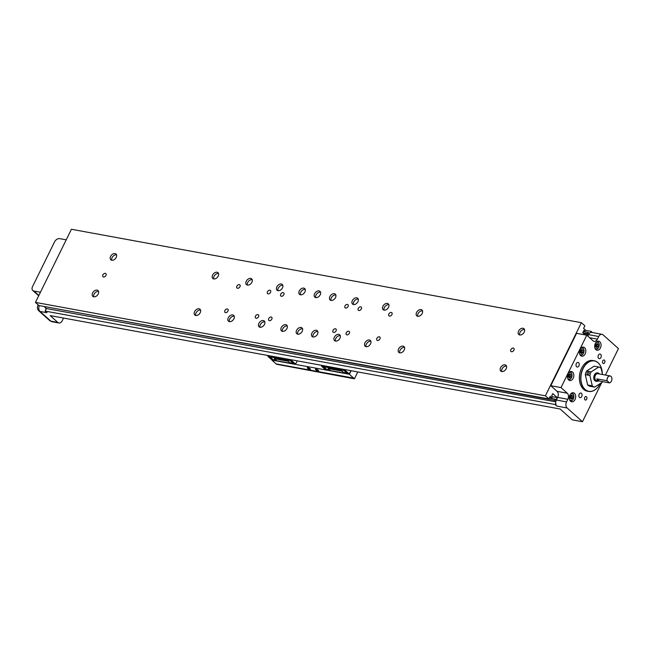 <?xml version="1.0" encoding="UTF-8"?>
<svg xmlns="http://www.w3.org/2000/svg" width="651" height="651" viewBox="0 0 651 651"><rect width="100%" height="100%" fill="white"/><g stroke="black" fill="none" stroke-linecap="round" stroke-linejoin="round"><path stroke-width="0.98" d="M116.553 254.842A3.89 2.628 -48.2 0 0 112.053 257.674A3.89 2.628 -48.2 0 0 111.72 260.237M110.613 256.388A3.89 2.628 131.8 0 1 116.016 253.996A3.89 2.628 131.8 0 1 116.22 257.414A3.89 2.628 131.8 0 1 110.825 259.798A3.89 2.628 131.8 0 1 110.613 256.388M98.561 291.404A3.89 2.628 -48.2 0 0 94.061 294.228A3.89 2.628 -48.2 0 0 93.728 296.799M92.621 292.942A3.89 2.628 131.8 0 1 98.024 290.558A3.89 2.628 131.8 0 1 98.236 293.975A3.89 2.628 131.8 0 1 92.833 296.36A3.89 2.628 131.8 0 1 92.621 292.942M218.541 273.526A3.89 2.628 -48.2 0 0 214.041 276.35A3.89 2.628 -48.2 0 0 213.715 278.921M212.608 275.064A3.89 2.628 131.8 0 1 218.004 272.679A3.89 2.628 131.8 0 1 218.215 276.097A3.89 2.628 131.8 0 1 212.812 278.482A3.89 2.628 131.8 0 1 212.608 275.064M200.557 310.088A3.89 2.628 -48.2 0 0 196.057 312.911A3.89 2.628 -48.2 0 0 195.723 315.483M194.616 311.626A3.89 2.628 131.8 0 1 200.02 309.241A3.89 2.628 131.8 0 1 200.223 312.651A3.89 2.628 131.8 0 1 194.828 315.043A3.89 2.628 131.8 0 1 194.616 311.626M320.536 292.201A3.89 2.628 -48.2 0 0 316.036 295.033A3.89 2.628 -48.2 0 0 315.702 297.605M314.596 293.747A3.89 2.628 131.8 0 1 319.999 291.363A3.89 2.628 131.8 0 1 320.211 294.773A3.89 2.628 131.8 0 1 314.807 297.165A3.89 2.628 131.8 0 1 314.596 293.747M302.544 328.763A3.89 2.628 -48.2 0 0 298.044 331.595A3.89 2.628 -48.2 0 0 297.719 334.166M296.604 330.309A3.89 2.628 131.8 0 1 302.007 327.917A3.89 2.628 131.8 0 1 302.219 331.335A3.89 2.628 131.8 0 1 296.815 333.719A3.89 2.628 131.8 0 1 296.604 330.309M422.532 310.885A3.89 2.628 -48.2 0 0 418.023 313.717A3.89 2.628 -48.2 0 0 417.698 316.288M416.591 312.431A3.89 2.628 131.8 0 1 421.986 310.039A3.89 2.628 131.8 0 1 422.198 313.457A3.89 2.628 131.8 0 1 416.795 315.841A3.89 2.628 131.8 0 1 416.591 312.431M404.54 347.447A3.89 2.628 -48.2 0 0 400.04 350.279A3.89 2.628 -48.2 0 0 399.706 352.842M398.599 348.993A3.89 2.628 131.8 0 1 404.002 346.601A3.89 2.628 131.8 0 1 404.206 350.018A3.89 2.628 131.8 0 1 398.811 352.403A3.89 2.628 131.8 0 1 398.599 348.993M524.519 329.569A3.89 2.628 -48.2 0 0 520.019 332.401A3.89 2.628 -48.2 0 0 519.693 334.964M518.578 331.107A3.89 2.628 131.8 0 1 523.982 328.722A3.89 2.628 131.8 0 1 524.193 332.14A3.89 2.628 131.8 0 1 518.79 334.524A3.89 2.628 131.8 0 1 518.578 331.107M506.527 366.131A3.89 2.628 -48.2 0 0 502.027 368.954A3.89 2.628 -48.2 0 0 501.701 371.526M500.595 367.669A3.89 2.628 131.8 0 1 505.99 365.284A3.89 2.628 131.8 0 1 506.201 368.694A3.89 2.628 131.8 0 1 500.798 371.086A3.89 2.628 131.8 0 1 500.595 367.669M252.197 279.686A3.89 2.628 -48.2 0 0 247.697 282.518A3.89 2.628 -48.2 0 0 247.372 285.089M246.265 281.232A3.89 2.628 131.8 0 1 251.66 278.848A3.89 2.628 131.8 0 1 251.872 282.257A3.89 2.628 131.8 0 1 246.469 284.642A3.89 2.628 131.8 0 1 246.265 281.232M234.214 316.248A3.89 2.628 -48.2 0 0 229.713 319.08A3.89 2.628 -48.2 0 0 229.38 321.643M228.273 317.794A3.89 2.628 131.8 0 1 233.676 315.401A3.89 2.628 131.8 0 1 233.88 318.819A3.89 2.628 131.8 0 1 228.485 321.203A3.89 2.628 131.8 0 1 228.273 317.794M388.867 304.725A3.89 2.628 -48.2 0 0 384.367 307.549A3.89 2.628 -48.2 0 0 384.041 310.12M382.934 306.263A3.89 2.628 131.8 0 1 388.33 303.879A3.89 2.628 131.8 0 1 388.541 307.288A3.89 2.628 131.8 0 1 383.138 309.681A3.89 2.628 131.8 0 1 382.934 306.263M370.883 341.279A3.89 2.628 -48.2 0 0 366.383 344.11A3.89 2.628 -48.2 0 0 366.049 346.682M364.942 342.825A3.89 2.628 131.8 0 1 370.346 340.44A3.89 2.628 131.8 0 1 370.549 343.85A3.89 2.628 131.8 0 1 365.154 346.242A3.89 2.628 131.8 0 1 364.942 342.825M282.803 285.293A3.89 2.628 -48.2 0 0 278.294 288.124A3.89 2.628 -48.2 0 0 277.969 290.688M276.862 286.839A3.89 2.628 131.8 0 1 282.257 284.446A3.89 2.628 131.8 0 1 282.469 287.864A3.89 2.628 131.8 0 1 277.066 290.248A3.89 2.628 131.8 0 1 276.862 286.839M264.811 321.854A3.89 2.628 -48.2 0 0 260.31 324.678A3.89 2.628 -48.2 0 0 259.977 327.25M258.87 323.392A3.89 2.628 131.8 0 1 264.273 321.008A3.89 2.628 131.8 0 1 264.477 324.426A3.89 2.628 131.8 0 1 259.082 326.81A3.89 2.628 131.8 0 1 258.87 323.392M358.27 299.118A3.89 2.628 -48.2 0 0 353.77 301.942A3.89 2.628 -48.2 0 0 353.444 304.513M352.337 300.656A3.89 2.628 131.8 0 1 357.733 298.272A3.89 2.628 131.8 0 1 357.944 301.69A3.89 2.628 131.8 0 1 352.541 304.074A3.89 2.628 131.8 0 1 352.337 300.656M340.286 335.68A3.89 2.628 -48.2 0 0 335.786 338.504A3.89 2.628 -48.2 0 0 335.452 341.075M334.345 337.218A3.89 2.628 131.8 0 1 339.749 334.834A3.89 2.628 131.8 0 1 339.952 338.243A3.89 2.628 131.8 0 1 334.557 340.636A3.89 2.628 131.8 0 1 334.345 337.218M305.238 289.402A3.89 2.628 -48.2 0 0 300.738 292.234A3.89 2.628 -48.2 0 0 300.404 294.797M299.297 290.948A3.89 2.628 131.8 0 1 304.701 288.556A3.89 2.628 131.8 0 1 304.904 291.974A3.89 2.628 131.8 0 1 299.509 294.358A3.89 2.628 131.8 0 1 299.297 290.948M287.246 325.964A3.89 2.628 -48.2 0 0 282.746 328.796A3.89 2.628 -48.2 0 0 282.42 331.359M281.305 327.502A3.89 2.628 131.8 0 1 286.709 325.118A3.89 2.628 131.8 0 1 286.92 328.535A3.89 2.628 131.8 0 1 281.517 330.92A3.89 2.628 131.8 0 1 281.305 327.502M335.835 295.009A3.89 2.628 -48.2 0 0 331.335 297.832A3.89 2.628 -48.2 0 0 331.001 300.404M329.894 296.547A3.89 2.628 131.8 0 1 335.298 294.162A3.89 2.628 131.8 0 1 335.509 297.58A3.89 2.628 131.8 0 1 330.106 299.965A3.89 2.628 131.8 0 1 329.894 296.547M317.843 331.571A3.89 2.628 -48.2 0 0 313.343 334.394A3.89 2.628 -48.2 0 0 313.017 336.966M311.902 333.109A3.89 2.628 131.8 0 1 317.306 330.724A3.89 2.628 131.8 0 1 317.517 334.134A3.89 2.628 131.8 0 1 312.114 336.526A3.89 2.628 131.8 0 1 311.902 333.109M510.864 349.628A2.124 1.432 131.8 0 1 513.81 348.326A2.124 1.432 131.8 0 1 513.924 350.181A2.124 1.432 131.8 0 1 510.978 351.483A2.124 1.432 131.8 0 1 510.864 349.628M102.891 274.901A2.124 1.432 131.8 0 1 105.836 273.599A2.124 1.432 131.8 0 1 105.95 275.463A2.124 1.432 131.8 0 1 103.004 276.765A2.124 1.432 131.8 0 1 102.891 274.901M376.864 338.365A2.124 1.432 131.8 0 1 379.81 337.063A2.124 1.432 131.8 0 1 379.924 338.927A2.124 1.432 131.8 0 1 376.978 340.229A2.124 1.432 131.8 0 1 376.864 338.365M388.859 313.994A2.124 1.432 131.8 0 1 391.804 312.692A2.124 1.432 131.8 0 1 391.918 314.555A2.124 1.432 131.8 0 1 388.972 315.857A2.124 1.432 131.8 0 1 388.859 313.994M224.896 310.527A2.124 1.432 131.8 0 1 227.842 309.225A2.124 1.432 131.8 0 1 227.956 311.088A2.124 1.432 131.8 0 1 225.01 312.39A2.124 1.432 131.8 0 1 224.896 310.527M236.891 286.155A2.124 1.432 131.8 0 1 239.837 284.853A2.124 1.432 131.8 0 1 239.95 286.717A2.124 1.432 131.8 0 1 237.005 288.019A2.124 1.432 131.8 0 1 236.891 286.155M358.262 308.387A2.124 1.432 131.8 0 1 361.207 307.085A2.124 1.432 131.8 0 1 361.321 308.948A2.124 1.432 131.8 0 1 358.375 310.25A2.124 1.432 131.8 0 1 358.262 308.387M346.267 332.759A2.124 1.432 131.8 0 1 349.213 331.457A2.124 1.432 131.8 0 1 349.327 333.32A2.124 1.432 131.8 0 1 346.381 334.622A2.124 1.432 131.8 0 1 346.267 332.759M255.493 316.134A2.124 1.432 131.8 0 1 258.439 314.832A2.124 1.432 131.8 0 1 258.553 316.695A2.124 1.432 131.8 0 1 255.607 317.997A2.124 1.432 131.8 0 1 255.493 316.134M267.488 291.762A2.124 1.432 131.8 0 1 270.434 290.46A2.124 1.432 131.8 0 1 270.547 292.323A2.124 1.432 131.8 0 1 267.602 293.625A2.124 1.432 131.8 0 1 267.488 291.762M344.997 305.962A2.124 1.432 131.8 0 1 347.943 304.66A2.124 1.432 131.8 0 1 348.057 306.523A2.124 1.432 131.8 0 1 345.111 307.825A2.124 1.432 131.8 0 1 344.997 305.962M333.011 330.334A2.124 1.432 131.8 0 1 335.957 329.032A2.124 1.432 131.8 0 1 336.071 330.895A2.124 1.432 131.8 0 1 333.125 332.197A2.124 1.432 131.8 0 1 333.011 330.334M280.744 294.187A2.124 1.432 131.8 0 1 283.69 292.885A2.124 1.432 131.8 0 1 283.803 294.748A2.124 1.432 131.8 0 1 280.858 296.05A2.124 1.432 131.8 0 1 280.744 294.187M268.749 318.567A2.124 1.432 131.8 0 1 271.695 317.265A2.124 1.432 131.8 0 1 271.817 319.12A2.124 1.432 131.8 0 1 268.871 320.422A2.124 1.432 131.8 0 1 268.749 318.567M595.925 349.66A4.598 3.133 -79.6 0 1 595.014 344.257A4.598 3.133 -79.6 0 1 598.7 341.173A4.598 3.133 -79.6 0 1 599.823 341.742A4.598 3.133 -79.6 0 1 600.735 347.138A4.598 3.133 -79.6 0 1 597.04 350.222A4.598 3.133 -79.6 0 1 595.925 349.66M580.684 355.617A4.598 3.133 -79.6 0 1 579.772 350.214A4.598 3.133 -79.6 0 1 583.459 347.129A4.598 3.133 -79.6 0 1 584.582 347.691A4.598 3.133 -79.6 0 1 585.493 353.094A4.598 3.133 -79.6 0 1 581.807 356.178A4.598 3.133 -79.6 0 1 580.684 355.617M570.545 401.244A4.598 3.133 -79.6 0 1 569.633 395.841A4.598 3.133 -79.6 0 1 573.319 392.756A4.598 3.133 -79.6 0 1 574.442 393.318A4.598 3.133 -79.6 0 1 575.354 398.721A4.598 3.133 -79.6 0 1 571.668 401.805A4.598 3.133 -79.6 0 1 570.545 401.244M568.689 379.989A4.598 3.133 -79.6 0 1 567.778 374.585A4.598 3.133 -79.6 0 1 571.464 371.501A4.598 3.133 -79.6 0 1 572.587 372.071A4.598 3.133 -79.6 0 1 573.498 377.466A4.598 3.133 -79.6 0 1 569.812 380.55A4.598 3.133 -79.6 0 1 568.689 379.989M602.964 363.266A1.766 1.204 -79.6 0 1 602.614 361.191A1.766 1.204 -79.6 0 1 604.03 360.003A1.766 1.204 -79.6 0 1 604.462 360.223A1.766 1.204 -79.6 0 1 604.812 362.298A1.766 1.204 -79.6 0 1 603.396 363.486A1.766 1.204 -79.6 0 1 602.964 363.266M584.972 399.828A1.766 1.204 -79.6 0 1 584.622 397.753A1.766 1.204 -79.6 0 1 586.046 396.565A1.766 1.204 -79.6 0 1 586.478 396.784A1.766 1.204 -79.6 0 1 586.828 398.86A1.766 1.204 -79.6 0 1 585.404 400.048A1.766 1.204 -79.6 0 1 584.972 399.828M576.64 366.741A2.335 1.587 -79.6 0 1 576.176 363.999A2.335 1.587 -79.6 0 1 578.047 362.428A2.335 1.587 -79.6 0 1 578.617 362.721A2.335 1.587 -79.6 0 1 579.081 365.463A2.335 1.587 -79.6 0 1 577.209 367.026A2.335 1.587 -79.6 0 1 576.64 366.741M579.471 397.362A2.335 1.587 -79.6 0 1 579.016 394.62A2.335 1.587 -79.6 0 1 580.887 393.058A2.335 1.587 -79.6 0 1 581.457 393.342A2.335 1.587 -79.6 0 1 581.913 396.085A2.335 1.587 -79.6 0 1 580.041 397.647A2.335 1.587 -79.6 0 1 579.471 397.362M598.66 358.367A2.335 1.587 -79.6 0 1 598.204 355.625A2.335 1.587 -79.6 0 1 600.076 354.054A2.335 1.587 -79.6 0 1 600.645 354.347A2.335 1.587 -79.6 0 1 601.101 357.09A2.335 1.587 -79.6 0 1 599.229 358.652A2.335 1.587 -79.6 0 1 598.66 358.367M602.216 372.282A15.429 10.497 -79.6 0 0 598.123 362.851A15.429 10.497 -79.6 0 0 583.117 368.556A15.429 10.497 -79.6 0 0 585.054 389.412A15.429 10.497 -79.6 0 0 600.1 383.618A15.567 10.595 -79.6 0 1 588.683 391.43L587.357 391.186A15.567 10.595 -79.6 0 1 583.565 389.282A15.567 10.595 -79.6 0 1 579.439 379.753A15.567 10.595 -79.6 0 1 581.514 368.442A15.567 10.595 -79.6 0 1 592.963 360.556L594.29 360.8A15.567 10.595 -79.6 0 1 598.082 362.713A15.567 10.595 -79.6 0 1 602.208 372.234A15.567 10.595 -79.6 0 1 602.208 372.258L602.216 372.282A15.429 10.497 -79.6 0 1 602.273 373.316M588.683 391.43A15.567 10.595 -79.6 0 1 584.891 389.518A15.567 10.595 -79.6 0 1 581.807 371.241A15.567 10.595 -79.6 0 1 594.29 360.8M596.886 341.596A3.89 2.653 -79.6 0 1 597.252 341.629A3.89 2.653 -79.6 0 1 598.196 342.109A3.89 2.653 -79.6 0 1 599.229 344.485A3.89 2.653 -79.6 0 1 599.237 344.574M598.749 347.243A3.89 2.653 -79.6 0 1 598.708 347.317A3.89 2.653 -79.6 0 1 595.844 349.286A3.89 2.653 -79.6 0 1 595.502 349.188M581.644 347.553A3.89 2.653 -79.6 0 1 582.01 347.585A3.89 2.653 -79.6 0 1 582.954 348.057A3.89 2.653 -79.6 0 1 583.988 350.441A3.89 2.653 -79.6 0 1 583.996 350.523M583.508 353.192A3.89 2.653 -79.6 0 1 583.467 353.273A3.89 2.653 -79.6 0 1 580.602 355.243A3.89 2.653 -79.6 0 1 580.261 355.145M571.505 393.18A3.89 2.653 -79.6 0 1 571.871 393.212A3.89 2.653 -79.6 0 1 572.815 393.684A3.89 2.653 -79.6 0 1 573.848 396.068A3.89 2.653 -79.6 0 1 573.856 396.15M573.368 398.819A3.89 2.653 -79.6 0 1 573.328 398.892A3.89 2.653 -79.6 0 1 570.463 400.87A3.89 2.653 -79.6 0 1 570.121 400.764M569.658 371.924A3.89 2.653 -79.6 0 1 570.016 371.957A3.89 2.653 -79.6 0 1 570.96 372.437A3.89 2.653 -79.6 0 1 571.993 374.813A3.89 2.653 -79.6 0 1 572.001 374.895M571.513 377.572A3.89 2.653 -79.6 0 1 571.472 377.645A3.89 2.653 -79.6 0 1 568.616 379.614A3.89 2.653 -79.6 0 1 568.266 379.517M595.836 342.629A3.467 2.36 -79.6 0 1 598.326 342.532A3.467 2.36 -79.6 0 1 599.245 344.648A3.467 2.36 -79.6 0 1 598.782 347.17A3.467 2.36 -79.6 0 1 595.38 348.497A3.467 2.36 -79.6 0 1 594.876 347.846M580.594 348.586A3.467 2.36 -79.6 0 1 583.084 348.48A3.467 2.36 -79.6 0 1 584.004 350.604A3.467 2.36 -79.6 0 1 583.54 353.127A3.467 2.36 -79.6 0 1 580.147 354.453A3.467 2.36 -79.6 0 1 579.634 353.802M570.455 394.213A3.467 2.36 -79.6 0 1 572.945 394.107A3.467 2.36 -79.6 0 1 573.865 396.231A3.467 2.36 -79.6 0 1 573.401 398.746A3.467 2.36 -79.6 0 1 569.999 400.08A3.467 2.36 -79.6 0 1 569.495 399.429M568.6 372.958A3.467 2.36 -79.6 0 1 571.09 372.86A3.467 2.36 -79.6 0 1 572.009 374.976A3.467 2.36 -79.6 0 1 571.545 377.499A3.467 2.36 -79.6 0 1 568.152 378.825A3.467 2.36 -79.6 0 1 567.648 378.174M587.666 384.985A10.261 6.982 100.4 0 0 587.747 385.066A10.261 6.982 100.4 0 0 590.034 386.279L594.623 387.117A10.261 6.982 -79.6 0 1 592.337 385.905A10.261 6.982 -79.6 0 1 592.255 385.823L587.666 384.985L585.29 374.659L589.879 375.497A10.261 6.982 -79.6 0 1 591.124 371.892L586.535 371.054A10.261 6.982 100.4 0 0 585.29 374.659M587.666 374.594C586.592 373.438 586.893 372.559 588.577 371.949C589.521 373.039 589.22 373.918 587.666 374.594L587.446 374.512M598.171 380.941A4.231 2.881 -79.6 0 1 596.495 381.331A4.231 2.881 -79.6 0 1 595.47 380.819A4.231 2.881 -79.6 0 1 594.632 375.847A4.231 2.881 -79.6 0 1 598.025 373.015A4.231 2.881 -79.6 0 1 599.05 373.528A4.231 2.881 -79.6 0 1 599.449 373.975M596.218 381.258A4.231 2.881 -79.6 0 1 595.925 381.226A4.231 2.881 -79.6 0 1 594.892 380.713A4.231 2.881 -79.6 0 1 594.062 375.741A4.231 2.881 -79.6 0 1 597.447 372.909A4.231 2.881 -79.6 0 1 597.732 372.982M599.302 381.022A3.54 2.409 -79.6 0 1 598.66 381.03A3.54 2.409 -79.6 0 1 597.797 380.591A3.54 2.409 -79.6 0 1 596.926 378.89L607.098 380.754A3.54 2.409 -79.6 0 1 610.109 375.928A3.54 2.409 -79.6 0 1 610.972 376.359A3.54 2.409 -79.6 0 1 611.907 378.524A3.54 2.409 -79.6 0 1 611.907 378.532L611.907 378.54A3.507 2.384 -79.6 0 1 611.444 381.087A3.54 2.409 -79.6 0 1 611.435 381.095A3.54 2.409 -79.6 0 1 609.482 382.886L599.302 381.022L596.926 378.89M598.66 381.03L596.625 380.656A3.54 2.409 -79.6 0 1 595.763 380.217A3.54 2.409 -79.6 0 1 595.063 376.066A3.54 2.409 -79.6 0 1 597.895 373.69L610.109 375.928M607.098 380.754L607.155 380.786A3.507 2.384 -79.6 0 1 608.148 376.823A3.507 2.384 -79.6 0 1 610.98 376.4A3.507 2.384 -79.6 0 1 611.907 378.54M607.155 380.786L609.482 382.886M611.444 381.087L611.435 381.095A3.507 2.384 -79.6 0 1 609.474 382.861M586.535 371.054L594.16 366.179L598.749 367.018A10.261 6.982 -79.6 0 1 601.117 368.311L602.557 374.545M598.749 367.018L591.124 371.892M589.879 375.497L592.255 385.823M594.623 387.117L602.256 382.243A10.261 6.982 -79.6 0 0 602.549 381.616M569.226 374.227A1.815 1.237 -79.6 0 1 569.535 375.586A1.815 1.237 -79.6 0 1 568.771 377.149A1.815 1.237 -79.6 0 1 568.657 377.23L569.438 376.628L569.251 374.211M571.082 395.474A1.815 1.237 -79.6 0 1 571.391 396.841A1.815 1.237 -79.6 0 1 570.626 398.404A1.815 1.237 -79.6 0 1 570.512 398.477L571.293 397.875L571.106 395.458M581.221 349.847A1.815 1.237 -79.6 0 1 581.53 351.214A1.815 1.237 -79.6 0 1 580.765 352.777A1.815 1.237 -79.6 0 1 580.651 352.858L581.433 352.256L581.245 349.831M596.462 343.899A1.815 1.237 -79.6 0 1 596.772 345.258A1.815 1.237 -79.6 0 1 596.007 346.82A1.815 1.237 -79.6 0 1 595.893 346.902L596.674 346.299L596.487 343.883M570.764 376.872L569.43 377.914L568.274 376.888L568.469 374.813L569.812 373.772L570.96 374.797L570.764 376.872L569.438 376.628M569.633 374.553L570.96 374.797M572.62 398.119L571.277 399.169L570.13 398.143L570.325 396.068L571.668 395.019L572.815 396.044L572.62 398.119L571.293 397.875M571.488 395.808L572.815 396.044M582.759 352.5L581.416 353.542L580.269 352.516L580.464 350.441L581.807 349.392L582.954 350.425L582.759 352.5L581.433 352.256M581.628 350.181L582.954 350.425M598 346.544L596.658 347.585L595.51 346.56L595.706 344.485L597.048 343.443L598.196 344.469L598 346.544L596.674 346.299M596.869 344.224L598.196 344.469M583.337 331.497L588.081 332.368L587.479 333.589L588.358 334.37L587.601 335.916M585.184 330.293L591.092 331.375L590.481 332.612A4.492 3.06 100.4 0 0 589.318 333.475L588.081 332.368M555.783 401.83L46.408 308.533L45.147 311.088L46.953 312.708L39.996 311.43A4.492 3.035 131.8 0 1 38.905 310.909C37.376 309.388 37.034 307.614 37.864 305.579A4.492 1.261 26.2 0 1 38.653 305.278M556.353 400.04L557.638 397.419A4.492 3.06 100.4 0 0 557.077 391.341L550.803 385.726L561.007 387.589L567.281 393.204A4.492 3.06 -79.6 0 1 567.843 399.283L566.549 401.903L556.353 400.04A4.492 3.06 100.4 0 0 555.856 401.48L554.619 400.373L555.222 399.153L556.092 399.934L557.232 397.623L552.487 396.752M44.838 306.605L554.619 400.373M44.659 306.963L46.408 308.533M555.856 401.48A4.492 3.06 100.4 0 0 555.718 403.262L555.108 404.499L45.147 311.088M63.546 318.054L62.203 320.78A4.492 3.06 -79.6 0 1 58.932 322.994A4.492 3.06 -79.6 0 1 57.833 322.44L50.2 315.613L560.161 409.015L572.27 419.854L582.474 421.726L601.736 382.576M555.718 403.262A4.492 3.06 100.4 0 0 556.914 406.11L555.108 404.499M579.431 379.704L579.439 379.753A15.429 10.497 -79.6 0 1 579.431 379.704A15.429 10.497 -79.6 0 1 581.489 368.49A15.429 10.497 -79.6 0 1 581.498 368.466M605.422 375.074L618.45 348.602L603.095 334.858A4.492 3.06 -79.6 0 0 602.004 334.313A4.492 3.06 -79.6 0 0 598.725 336.526L588.528 334.655A4.492 3.06 100.4 0 1 589.318 333.475M591.092 331.375L592.402 332.555M602.004 334.313L591.8 332.441A4.492 3.06 100.4 0 0 590.481 332.612M582.8 332.734L587.479 333.589M549.314 398.07L555.222 399.153M566.549 401.903A4.492 3.06 100.4 0 0 567.119 407.982L582.474 421.726M45.757 309.852A4.492 3.06 -79.6 0 1 45.895 308.069M589.603 337.706L597.431 339.147L598.725 336.526M597.431 339.147A4.492 3.06 -79.6 0 1 594.16 341.352A4.492 3.06 -79.6 0 1 593.061 340.807L586.787 335.192L561.007 387.589M583.67 333.515L588.358 334.37M583.605 330.944L584.761 331.156L585.363 329.935L583.613 328.373L584.875 325.817L581.376 322.684L71.415 229.274L35.439 302.398L38.93 305.531L548.891 398.933L550.152 396.378L551.902 397.94L552.504 396.719L551.625 395.938L552.764 393.619L557.232 397.623M585.225 334.899L582.751 332.685L583.89 330.374L584.761 331.156M549.59 397.517L551.902 397.94M66.223 239.837L59.672 238.64A4.492 3.035 -48.2 0 0 54.529 241.912L32.55 286.578A4.492 3.035 -48.2 0 0 32.794 290.525A4.492 3.035 -48.2 0 0 33.885 291.046L40.435 292.242M550.803 385.726L576.591 333.32L586.787 335.192M587.812 336.103L588.528 334.655M548.891 398.933L545.4 395.808L581.376 322.684M35.439 302.398L545.4 395.808M310.145 368.751A1.766 0.496 -153.8 0 0 308.46 367.807A1.766 0.496 -153.8 0 0 307.28 367.734A1.766 0.496 -153.8 0 0 307.597 368.287A1.766 0.496 -153.8 0 0 309.274 369.231A1.766 0.496 -153.8 0 0 310.454 369.296A1.766 0.496 -153.8 0 0 310.145 368.751M318.306 370.248A1.766 0.496 -153.8 0 0 316.622 369.304A1.766 0.496 -153.8 0 0 315.442 369.231A1.766 0.496 -153.8 0 0 315.751 369.776A1.766 0.496 -153.8 0 0 317.436 370.728A1.766 0.496 -153.8 0 0 318.616 370.793A1.766 0.496 -153.8 0 0 318.306 370.248M357.798 371.949L354.429 378.801L276.52 364.251L354.429 378.801L357.798 371.949M351.125 370.728L349.375 374.276L354.038 378.451M272.175 359.45L271.866 360.084L276.138 363.909L353.648 378.101M271.866 360.084L349.375 374.276M290.313 363.234L276.642 360.735L274.413 358.555L288.076 361.061L290.313 363.234L290.94 362.892M343.964 373.064L330.293 370.557L328.063 368.385L341.726 370.891L343.964 373.064L344.582 372.714M288.076 361.061L289.915 362.705L293.275 363.315L290.216 360.573L290.305 359.588M341.726 370.891L343.557 372.527L346.926 373.145L343.858 370.403L343.948 369.41M269.026 355.69L272.875 359.58L276 360.149M288.067 361.224L274.397 358.717M322.676 365.52L326.525 369.41L329.642 369.98M341.71 371.054L328.047 368.547M290.37 359.604L290.558 360.361A0.708 0.48 100.4 0 0 290.72 360.67L293.788 363.413L295.009 363.632L291.949 360.89A0.708 0.48 -79.6 0 1 291.778 360.589L291.599 359.824M272.655 359.376L269.302 356.748A0.708 0.48 -79.6 0 1 269.14 356.439L268.953 355.674M272.37 359.49L271.142 359.262L268.082 356.52A0.708 0.48 100.4 0 1 267.911 356.219L267.732 355.454M344.021 369.426L344.2 370.191A0.708 0.48 100.4 0 0 344.371 370.492L347.439 373.235L348.659 373.462L345.591 370.72A0.708 0.48 -79.6 0 1 345.429 370.411L345.242 369.654M326.297 369.207L322.953 366.57A0.708 0.48 -79.6 0 1 322.782 366.269L322.603 365.504M326.013 369.312L324.792 369.093L321.724 366.35A0.708 0.48 100.4 0 1 321.561 366.041L321.382 365.276M297.271 360.866L296.115 363.217L295.009 363.632M350.922 370.688L349.758 373.039L348.659 373.462M39.32 305.596A4.492 3.06 100.4 0 0 39.996 311.43L50.876 321.163A4.492 3.06 100.4 0 0 51.966 321.716L49.777 320.642A4.492 3.035 -48.2 0 0 50.876 321.163L57.833 322.44M556.914 406.11L567.119 407.982M33.885 291.046L38.84 295.481M567.843 399.283L557.638 397.419M567.281 393.204L557.077 391.341M290.216 360.573L269.815 356.838M343.858 370.403L323.466 366.668M290.134 360.288L269.555 356.52M343.785 370.11L323.205 366.342M267.911 356.219L269.14 356.439M290.558 360.361L291.778 360.589M321.561 366.041L322.782 366.269M344.2 370.191L345.429 370.411M291.949 360.89L290.72 360.67M268.082 356.52L269.302 356.748M345.591 370.72L344.371 370.492M321.724 366.35L322.953 366.57M596.495 381.331L595.925 381.226M598.025 373.015L597.447 372.909M51.966 321.716L58.932 322.994M38.905 310.909L49.777 320.642M37.864 305.579L38.214 304.88M38.686 295.798L32.794 290.525"/></g></svg>
